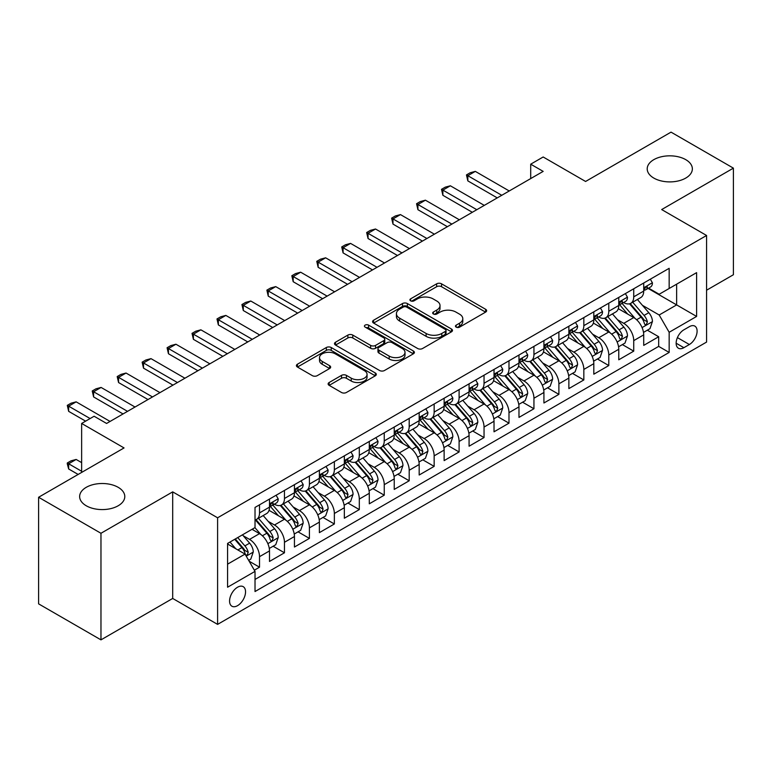 <?xml version="1.0" encoding="UTF-8"?>
<svg xmlns="http://www.w3.org/2000/svg" width="772" height="772" viewBox="0 0 772 772"><rect width="100%" height="100%" fill="white"/><g stroke="black" fill="none" stroke-linecap="round" stroke-linejoin="round"><path stroke-width="1.16" d="M456.175 327.135A2.422 1.399 0 0 0 459.601 327.135L485.617 312.11A3.464 1.998 0 0 0 486.64 310.691A3.464 1.998 0 0 0 485.617 309.282L441.545 283.835A3.464 1.998 0 0 0 436.643 283.835L410.627 298.851A2.422 1.399 0 0 0 409.913 299.845A2.422 1.399 0 0 0 410.627 300.829A2.422 1.399 0 0 0 414.053 300.829L417.42 298.889A11.078 6.398 0 0 1 433.092 298.889L436.769 301.012A11.078 6.398 0 0 1 440.011 305.538A11.078 6.398 0 0 1 436.769 310.055L433.401 312.004A2.422 1.399 0 0 0 432.687 312.988A2.422 1.399 0 0 0 433.401 313.982A2.422 1.399 0 0 0 436.827 313.982L440.194 312.042A11.078 6.398 0 0 1 455.866 312.042L459.543 314.156A11.078 6.398 0 0 1 462.785 318.682A11.078 6.398 0 0 1 459.543 323.207L456.175 325.147A2.422 1.399 0 0 0 455.461 326.141A2.422 1.399 0 0 0 456.175 327.135L456.175 325.147M118.184 487.325A22.581 13.037 0 0 0 93.576 484.498A22.581 13.037 0 0 0 79.641 496.55A22.581 13.037 0 0 0 86.252 505.766A22.581 13.037 0 0 0 110.859 508.594A22.581 13.037 0 0 0 124.794 496.55A22.581 13.037 0 0 0 118.184 487.325M685.748 159.65A22.581 13.037 0 0 0 661.141 156.822A22.581 13.037 0 0 0 647.206 168.865A22.581 13.037 0 0 0 653.816 178.081A22.581 13.037 0 0 0 678.424 180.909A22.581 13.037 0 0 0 692.359 168.865A22.581 13.037 0 0 0 685.748 159.65M237.564 605.653A11.29 6.514 120 0 0 244.936 595.704A11.29 6.514 120 0 0 243.209 586.662A11.29 6.514 120 0 0 237.564 587.222A11.29 6.514 120 0 0 230.181 597.171A11.29 6.514 120 0 0 231.918 606.213A11.29 6.514 120 0 0 237.564 605.653M329.142 382.516A3.464 1.998 0 0 0 328.129 383.935A3.464 1.998 0 0 0 329.142 385.344L341.504 392.485A3.464 1.998 0 0 0 346.406 392.485L375.298 375.8A3.464 1.998 0 0 0 376.321 374.391A3.464 1.998 0 0 0 375.298 372.972L331.227 347.525A3.464 1.998 0 0 0 326.324 347.525L297.432 364.21A3.464 1.998 0 0 0 296.419 365.619A3.464 1.998 0 0 0 297.432 367.038L312.37 375.655A3.464 1.998 0 0 0 317.263 375.655L329.634 368.524A3.464 1.998 0 0 0 330.648 367.105A3.464 1.998 0 0 0 329.634 365.696L322.223 361.412A9.264 5.346 0 0 1 319.512 357.629A9.264 5.346 0 0 1 325.234 352.688A9.264 5.346 0 0 1 335.328 353.856L364.345 370.608A9.264 5.346 0 0 1 367.057 374.391A9.264 5.346 0 0 1 361.335 379.332A9.264 5.346 0 0 1 351.241 378.164L346.406 375.375A3.464 1.998 0 0 0 341.504 375.375L329.142 382.516L329.142 385.344M706.583 290.214L733.4 274.736L733.4 168.142L671.032 132.137L585.581 181.468L543.17 156.986L530.702 164.185L543.17 171.384L106.584 423.452L94.107 416.243L81.639 423.452L81.639 472.425M100.968 533.278L100.968 639.863L172.696 598.454L172.696 491.87L100.968 533.278L38.6 497.264L124.051 447.934L81.639 423.452M172.696 491.87L217.598 517.79L706.583 235.479L706.583 342.073L217.598 624.384L217.598 517.79M733.4 168.142L661.672 209.559L706.583 235.479M417.662 348.51A3.464 1.998 0 0 0 422.564 348.51L451.456 331.835A3.464 1.998 0 0 0 452.479 330.416A3.464 1.998 0 0 0 451.456 329.007L407.384 303.56A3.464 1.998 0 0 0 402.482 303.56L373.59 320.235A3.464 1.998 0 0 0 372.577 321.654A3.464 1.998 0 0 0 373.59 323.063L417.662 348.51M366.111 327.656A2.422 1.399 0 0 1 368.572 327.994L368.572 325.118L413.377 350.99A3.464 1.998 0 0 1 414.4 352.399A3.464 1.998 0 0 1 413.377 353.817L384.485 370.502A3.464 1.998 0 0 1 379.583 370.502L335.511 345.055L335.511 342.228A3.464 1.998 0 0 0 334.498 343.637A3.464 1.998 0 0 0 335.511 345.055M335.511 342.228L347.873 335.087A3.464 1.998 0 0 1 352.775 335.087L370.647 345.402A3.464 1.998 0 0 0 375.549 345.402L383.752 340.664A3.464 1.998 0 0 0 384.765 339.255A3.464 1.998 0 0 0 383.752 337.837L365.137 327.096A2.422 1.399 0 0 1 364.432 326.102A2.422 1.399 0 0 1 365.928 324.809A2.422 1.399 0 0 1 368.572 325.118M100.968 639.863L38.6 603.858L38.6 497.264M254.335 570.19L259.517 567.198L249.163 561.225M243.267 535.778L249.539 539.396A14.108 8.145 60 0 1 259.517 556.68L269.496 550.918L269.496 561.437L284.463 552.791L273.114 546.238M268.222 521.38L274.485 524.999A14.108 8.145 60 0 1 284.463 542.282L294.441 536.521L294.441 547.03L309.408 538.393L298.06 531.84M293.167 506.972L299.43 510.591A14.108 8.145 60 0 1 309.408 527.874L319.386 522.113L319.386 532.632L334.353 523.985L323.005 517.433M318.112 492.575L324.375 496.184A14.108 8.145 60 0 1 334.353 513.476L344.341 507.706L344.341 518.224L359.308 509.588L347.95 503.026M343.067 478.167L349.33 481.786A14.108 8.145 60 0 1 359.308 499.069L369.286 493.308L369.286 503.817L384.253 495.18L372.905 488.628M368.012 463.76L374.275 467.378A14.108 8.145 60 0 1 384.253 484.662L394.231 478.901L394.231 489.419L409.199 480.773L397.85 474.22M392.958 449.362L399.22 452.981A14.108 8.145 60 0 1 409.199 470.264L419.177 464.503L419.177 475.012L434.153 466.375L422.795 459.822M417.903 434.954L424.166 438.573A14.108 8.145 60 0 1 434.153 455.856L444.132 450.095L444.132 460.614L459.099 451.967L447.75 445.415M442.858 420.557L449.121 424.166A14.108 8.145 60 0 1 459.099 441.459L469.077 435.688L469.077 446.206L484.044 437.57L472.696 431.008M467.803 406.149L474.066 409.768A14.108 8.145 60 0 1 484.044 427.051L494.022 421.29L494.022 431.809L508.989 423.162L497.641 416.61M492.748 391.742L499.011 395.361A14.108 8.145 60 0 1 508.989 412.644L518.977 406.883L518.977 417.401L533.944 408.755L522.586 402.202M517.694 377.344L523.966 380.963A14.108 8.145 60 0 1 533.944 398.246L543.922 392.485L543.922 402.994L558.889 394.357L547.541 387.805M542.648 362.937L548.911 366.555A14.108 8.145 60 0 1 558.889 383.838L568.867 378.077L568.867 388.596L583.835 379.949L572.486 373.397M567.594 348.539L573.857 352.148A14.108 8.145 60 0 1 583.835 369.441L593.813 363.68L593.813 374.188L608.79 365.552L597.432 358.99M592.539 334.131L598.802 337.75A14.108 8.145 60 0 1 608.79 355.033L618.768 349.272L618.768 359.791L633.735 351.144L633.735 340.626A14.108 8.145 -120 0 0 623.757 323.343L617.494 319.724M622.386 344.592L633.735 351.144M269.496 550.918A14.108 8.145 -120 0 0 259.517 533.635L252.029 529.312M294.441 536.521A14.108 8.145 -120 0 0 284.463 519.238L269.032 510.321M319.386 522.113A14.108 8.145 -120 0 0 309.408 504.83L293.978 495.923M344.341 507.706A14.108 8.145 -120 0 0 334.353 490.423L318.933 481.516M369.286 493.308A14.108 8.145 -120 0 0 359.308 476.025L343.878 467.118M394.231 478.901A14.108 8.145 -120 0 0 384.253 461.617L368.823 452.71M419.177 464.503A14.108 8.145 -120 0 0 409.199 447.22L393.768 438.303M444.132 450.095A14.108 8.145 -120 0 0 434.153 432.812L418.723 423.905M469.077 435.688A14.108 8.145 -120 0 0 459.099 418.405L443.668 409.498M494.022 421.29A14.108 8.145 -120 0 0 484.044 404.007L468.614 395.1M518.977 406.883A14.108 8.145 -120 0 0 508.989 389.599L493.569 380.692M543.922 392.485A14.108 8.145 -120 0 0 533.944 375.202L518.514 366.295M568.867 378.077A14.108 8.145 -120 0 0 558.889 360.794L543.459 351.887M593.813 363.68A14.108 8.145 -120 0 0 583.835 346.387L568.404 337.48M618.768 349.272A14.108 8.145 -120 0 0 608.79 331.989L593.359 323.082M689.367 326.662L683.876 329.827A10.933 6.311 120 0 0 676.735 339.468A10.933 6.311 120 0 0 678.414 348.23A10.933 6.311 120 0 0 683.876 347.69L689.367 344.515A10.933 6.311 120 0 0 696.508 334.884A10.933 6.311 120 0 0 694.839 326.112A10.933 6.311 120 0 0 689.367 326.662M227.576 564.168L245.042 554.093L255.021 571.376L255.021 591.535L669.16 352.437L669.16 332.278L659.182 314.995L642.439 305.326M255.021 571.376L227.576 587.222L227.576 543.43L255.021 527.585L255.021 507.426L669.16 268.318L669.16 288.487L696.605 272.641L696.605 316.433L669.16 332.278M274.349 504.174L274.485 504.251A14.108 8.145 60 0 0 281.539 504.956L291.517 499.194A14.108 8.145 -120 0 0 294.441 492.729L294.441 484.662M299.304 489.776L299.43 489.853A14.108 8.145 60 0 0 306.484 490.548L316.462 484.787A14.108 8.145 -120 0 0 319.386 478.331L319.386 470.264M324.25 475.369L324.375 475.446A14.108 8.145 60 0 0 331.439 476.141L341.417 470.38A14.108 8.145 -120 0 0 344.341 463.924L344.341 455.856M349.195 460.971L349.33 461.038A14.108 8.145 60 0 0 356.384 461.743L366.362 455.982A14.108 8.145 -120 0 0 369.286 449.516L369.286 441.449M374.14 446.563L374.275 446.641A14.108 8.145 60 0 0 381.329 447.335L391.308 441.574A14.108 8.145 -120 0 0 394.231 435.118L394.231 427.051M399.095 432.156L399.22 432.233A14.108 8.145 60 0 0 406.275 432.938L416.262 427.177A14.108 8.145 -120 0 0 419.177 420.711L419.177 412.644M424.04 417.758L424.166 417.835A14.108 8.145 60 0 0 431.23 418.53L441.208 412.769A14.108 8.145 -120 0 0 444.132 406.313L444.132 398.246M448.986 403.351L449.121 403.428A14.108 8.145 60 0 0 456.175 404.123L466.153 398.362A14.108 8.145 -120 0 0 469.077 391.906L469.077 383.838M473.931 388.953L474.066 389.02A14.108 8.145 60 0 0 481.12 389.725L491.098 383.964A14.108 8.145 -120 0 0 494.022 377.498L494.022 369.431M498.886 374.545L499.011 374.623A14.108 8.145 60 0 0 506.075 375.317L516.053 369.556A14.108 8.145 -120 0 0 518.977 363.101L518.977 355.033M523.831 360.138L523.966 360.215A14.108 8.145 60 0 0 531.02 360.92L540.998 355.159A14.108 8.145 -120 0 0 543.922 348.693L543.922 340.626M548.776 345.74L548.911 345.817A14.108 8.145 60 0 0 555.965 346.512L565.944 340.751A14.108 8.145 -120 0 0 568.867 334.295L568.867 326.228M573.731 331.333L573.857 331.41A14.108 8.145 60 0 0 580.911 332.105L590.889 326.344A14.108 8.145 -120 0 0 593.813 319.888L593.813 311.82M598.676 316.935L598.802 317.002A14.108 8.145 60 0 0 605.866 317.707L615.844 311.946A14.108 8.145 -120 0 0 618.768 305.48L618.768 297.413M255.021 579.444L658.68 346.387L658.68 336.737L643.713 345.383L643.713 334.865A14.108 8.145 -120 0 0 633.735 317.582L618.304 308.675M623.622 302.527L623.757 302.605A14.108 8.145 -120 0 0 630.811 303.3A14.108 8.145 -120 0 0 633.735 296.844L633.735 288.776M630.811 303.3L640.789 297.538A14.108 8.145 -120 0 0 643.713 291.083L643.713 283.015M259.517 504.83L259.517 512.898A14.108 8.145 60 0 1 256.593 519.353A14.108 8.145 60 0 1 255.021 519.923M256.593 519.353L266.572 513.592A14.108 8.145 -120 0 0 269.496 507.136L269.496 499.069M284.463 490.423L284.463 498.49A14.108 8.145 60 0 1 281.539 504.956M309.408 476.025L309.408 484.092A14.108 8.145 60 0 1 306.484 490.548M334.353 461.617L334.353 469.685A14.108 8.145 60 0 1 331.439 476.141M359.308 447.21L359.308 455.277A14.108 8.145 60 0 1 356.384 461.743M384.253 432.812L384.253 440.88A14.108 8.145 60 0 1 381.329 447.335M409.199 418.405L409.199 426.472A14.108 8.145 60 0 1 406.275 432.938M434.153 404.007L434.153 412.074A14.108 8.145 60 0 1 431.23 418.53M459.099 389.599L459.099 397.667A14.108 8.145 60 0 1 456.175 404.123M484.044 375.192L484.044 383.259A14.108 8.145 60 0 1 481.12 389.725M508.989 360.794L508.989 368.862A14.108 8.145 60 0 1 506.075 375.317M533.944 346.387L533.944 354.454A14.108 8.145 60 0 1 531.02 360.92M558.889 331.989L558.889 340.056A14.108 8.145 60 0 1 555.965 346.512M583.835 317.582L583.835 325.649A14.108 8.145 60 0 1 580.911 332.105M608.79 303.184L608.79 311.241A14.108 8.145 60 0 1 605.866 317.707M608.79 355.033L608.79 365.552M583.835 369.441L583.835 379.949M558.889 383.838L558.889 394.357M533.944 398.246L533.944 408.755M508.989 412.644L508.989 423.162M484.044 427.051L484.044 437.57M459.099 441.459L459.099 451.967M434.153 455.856L434.153 466.375M409.199 470.264L409.199 480.773M384.253 484.662L384.253 495.18M359.308 499.069L359.308 509.588M334.353 513.476L334.353 523.985M309.408 527.874L309.408 538.393M284.463 542.282L284.463 552.791M259.517 556.68L259.517 567.198M245.042 554.093L227.576 544.009M659.182 314.995L676.639 304.911L676.639 284.164L696.605 272.641M648.075 288.41L696.605 316.433M648.567 288.12L659.182 294.248L669.16 288.487M172.696 598.454L217.598 624.384M530.702 164.185L530.702 178.593M647.332 330.184L658.68 336.737M658.68 346.387L669.16 352.437M457.14 327.473L459.543 326.083A11.078 6.398 0 0 0 462.785 321.567L462.785 318.682M440.011 305.538L440.011 308.414A11.078 6.398 0 0 1 436.769 312.94L434.366 314.32M485.578 312.139L441.545 286.711A3.464 1.998 0 0 0 436.643 286.711L411.592 301.177M451.417 331.854L407.384 306.436A3.464 1.998 0 0 0 402.482 306.436L373.638 323.092M445.338 331.41A2.422 1.399 0 0 0 446.052 330.416A2.422 1.399 0 0 0 445.338 329.432L406.651 307.092A2.422 1.399 0 0 0 403.216 307.092L399.664 309.138A11.078 6.398 0 0 0 396.422 313.664A11.078 6.398 0 0 0 399.664 318.189L426.115 333.456A11.078 6.398 0 0 0 441.787 333.456L445.338 331.41L445.338 334.286A2.422 1.399 0 0 0 446.052 333.301L446.052 330.416M396.422 313.664L396.422 316.549A11.078 6.398 0 0 0 399.664 321.065L399.664 318.189M445.338 334.286L441.787 336.341A11.078 6.398 0 0 1 426.115 336.341L399.664 321.065M335.559 345.074L347.873 337.962L347.873 335.087M384.765 339.255L384.765 342.131A3.464 1.998 0 0 1 383.752 343.55L375.549 348.288A3.464 1.998 0 0 1 370.647 348.288L352.775 337.962A3.464 1.998 0 0 0 347.873 337.962M368.572 327.994L413.338 353.846M389.194 356.114A9.264 5.346 0 0 0 399.298 357.272A9.264 5.346 0 0 0 405.01 352.331A9.264 5.346 0 0 0 402.299 348.548L392.079 342.643A3.464 1.998 0 0 0 387.177 342.643L378.975 347.381A3.464 1.998 0 0 0 377.962 348.799A3.464 1.998 0 0 0 378.975 350.208L389.194 356.114L389.194 358.99A9.264 5.346 0 0 0 399.298 360.157A9.264 5.346 0 0 0 405.01 355.216L405.01 352.331M377.962 348.799L377.962 351.675A3.464 1.998 0 0 0 378.975 353.093L378.975 350.208M389.194 358.99L378.975 353.093M367.057 374.391L367.057 377.267A9.264 5.346 0 0 1 361.335 382.208A9.264 5.346 0 0 1 351.241 381.05L346.406 378.261A3.464 1.998 0 0 0 341.504 378.261L329.19 385.373M319.512 357.629L319.512 360.514A9.264 5.346 0 0 0 322.223 364.297L322.223 361.412M329.586 368.543L322.223 364.297M375.26 375.829L331.227 350.401A3.464 1.998 0 0 0 326.324 350.401L297.481 367.057M643.501 332.394L649.947 328.679L652.446 321.47A9.351 5.394 -120 0 0 648.798 312.689L637.402 299.497M635.115 318.498L622.087 303.415M627.704 314.108L620.148 305.345A22.407 12.931 -120 0 0 619.453 304.573M629.537 303.811L641.069 317.157A9.351 5.394 60 0 1 644.398 323.603L645.083 324.703L646.347 324.529L647.399 321.866A9.351 5.394 -120 0 0 644.06 315.43L632.664 302.228M630.213 303.589L642.603 317.939A4.767 2.75 60 0 1 643.809 319.801L647.399 321.866M650.323 279.194L652.446 282.87A9.351 5.394 60 0 1 650.506 287.01L645.768 289.741A9.351 5.394 -120 0 0 647.399 287.589L647.197 286.759M644.022 290.185L644.06 290.185A9.351 5.394 -120 0 0 645.768 289.741M646.193 286.894L647.399 287.589C646.811 286.18 645.807 286.759 644.398 289.317A9.351 5.394 60 0 1 643.713 290.648M501.761 195.297L467.832 175.707L467.832 180.889L466.462 174.916L470.196 172.754L475.311 171.384L509.24 190.974M497.264 197.893L467.832 180.889M475.311 171.384L467.832 175.707L466.462 174.916M618.555 346.802L625.002 343.077L627.491 335.878A9.351 5.394 -120 0 0 623.853 327.096L612.457 313.895M610.169 332.896L597.142 317.813M602.758 328.505L595.193 319.753A22.407 12.931 -120 0 0 594.498 318.971M604.592 318.209L616.124 331.564A9.351 5.394 60 0 1 619.453 338.001L620.138 339.111L621.392 338.937L622.444 336.274A9.351 5.394 -120 0 0 619.115 329.837L607.718 316.636M605.267 317.996L617.658 332.336A4.767 2.75 60 0 1 618.854 334.199L622.444 336.274M593.61 361.2L600.056 357.484L602.546 350.276A9.351 5.394 -120 0 0 598.908 341.504L587.511 328.303M585.224 347.303L572.197 332.221M577.813 342.913L570.247 334.16A22.407 12.931 -120 0 0 569.553 333.379M579.647 332.616L591.169 345.962A9.351 5.394 60 0 1 594.508 352.408L595.183 353.518L596.447 353.335L597.499 350.681A9.351 5.394 -120 0 0 594.17 344.235L582.763 331.043M580.322 332.394L592.713 346.744A4.767 2.75 60 0 1 593.909 348.606L597.499 350.681M568.655 375.607L575.101 371.882L577.601 364.683A9.351 5.394 -120 0 0 573.963 355.902L562.556 342.71M560.279 361.711L547.251 346.618M552.858 357.311L545.302 348.558A22.407 12.931 -120 0 0 544.607 347.776M554.692 347.024L566.223 360.37A9.351 5.394 60 0 1 569.562 366.806L570.238 367.916L571.502 367.742L572.554 365.079A9.351 5.394 -120 0 0 569.215 358.642L557.818 345.441M555.377 346.802L567.758 361.142A4.767 2.75 60 0 1 568.964 363.004L572.554 365.079M543.71 390.014L550.156 386.289L552.656 379.091A9.351 5.394 -120 0 0 549.008 370.309L537.611 357.108M535.324 376.109L522.297 361.026M527.913 371.718L520.357 362.965A22.407 12.931 -120 0 0 519.662 362.184M529.746 361.421L541.278 374.777A9.351 5.394 60 0 1 544.607 381.214L545.293 382.323L546.557 382.14L547.599 379.486A9.351 5.394 -120 0 0 544.27 373.04L532.873 359.848M530.422 361.209L542.812 375.549A4.767 2.75 60 0 1 544.009 377.411L547.599 379.486M625.378 293.601L627.491 297.278A9.351 5.394 60 0 1 625.561 301.408L620.823 304.149A9.351 5.394 -120 0 0 622.444 301.997L622.251 301.167M619.076 304.583L619.115 304.583A9.351 5.394 -120 0 0 620.823 304.149M621.238 301.292L622.444 301.997C621.856 300.588 620.862 301.157 619.453 303.724A9.351 5.394 60 0 1 618.768 305.056M476.807 209.704L442.877 190.115L442.877 195.297L441.507 189.323L445.251 187.162L450.365 185.791L484.295 205.381M472.319 212.29L442.877 195.297M450.365 185.791L442.877 190.115L441.507 189.323M600.423 308.009L602.546 311.676A9.351 5.394 60 0 1 600.616 315.816L595.868 318.547A9.351 5.394 -120 0 0 597.499 316.395L597.306 315.565M594.131 318.99L594.17 318.99A9.351 5.394 -120 0 0 595.868 318.547M596.293 315.7L597.499 316.395C596.91 314.986 595.916 315.565 594.508 318.122A9.351 5.394 60 0 1 593.813 319.454M451.861 224.102L417.932 204.512L417.932 209.704L416.562 203.721L420.306 201.56L425.42 200.189L459.35 219.779M447.374 226.698L417.932 209.704M425.42 200.189L417.932 204.512L416.562 203.721M575.478 322.406L577.601 326.083A9.351 5.394 60 0 1 575.661 330.213L570.923 332.954A9.351 5.394 -120 0 0 572.554 330.802L572.351 329.972M569.176 333.388L569.215 333.388A9.351 5.394 -120 0 0 570.923 332.954M571.348 330.107L572.554 330.802C571.965 329.393 570.962 329.972 569.562 332.529A9.351 5.394 60 0 1 568.867 333.861M426.916 238.509L392.987 218.92L392.987 224.102L391.616 218.129L395.351 215.967L400.465 214.597L434.395 234.186M422.419 241.096L392.987 224.102M400.465 214.597L392.987 218.92L391.616 218.129M550.533 336.814L552.656 340.481A9.351 5.394 60 0 1 550.716 344.621L545.978 347.361A9.351 5.394 -120 0 0 547.599 345.2L547.406 344.37M544.231 347.796L544.27 347.796A9.351 5.394 -120 0 0 545.978 347.361M546.393 344.505L547.599 345.2C547.02 343.791 546.016 344.37 544.607 346.937A9.351 5.394 60 0 1 543.922 348.259M401.971 252.907L368.041 233.318L368.041 238.509L366.661 232.526L370.406 230.365L375.52 229.004L409.45 248.594M397.474 255.503L368.041 238.509M375.52 229.004L368.041 233.318L366.661 232.526M518.765 404.412L525.211 400.687L527.701 393.488A9.351 5.394 -120 0 0 524.063 384.707L512.666 371.515M510.379 390.516L497.351 375.433M502.968 386.125L495.402 377.363A22.407 12.931 -120 0 0 494.707 376.591M504.801 375.829L516.333 389.175A9.351 5.394 60 0 1 519.662 395.621L520.338 396.721L521.602 396.547L522.654 393.884A9.351 5.394 -120 0 0 519.324 387.447L507.928 374.246M505.477 375.607L517.867 389.957A4.767 2.75 60 0 1 519.064 391.819L522.654 393.884M525.587 351.212L527.701 354.888A9.351 5.394 60 0 1 525.771 359.028L521.032 361.759A9.351 5.394 -120 0 0 522.654 359.607L522.461 358.777M519.286 362.203L519.324 362.203A9.351 5.394 -120 0 0 521.032 361.759M521.447 358.912L522.654 359.607C522.065 358.198 521.071 358.777 519.662 361.335A9.351 5.394 60 0 1 518.977 362.666M377.016 267.315L343.086 247.725L343.086 252.907L341.716 246.934L345.46 244.772L350.575 243.402L384.504 262.991M372.529 269.91L343.086 252.907M350.575 243.402L343.086 247.725L341.716 246.934M493.819 418.82L500.266 415.095L502.755 407.896A9.351 5.394 -120 0 0 499.117 399.114L487.711 385.913M485.434 404.914L472.406 389.831M478.022 400.523L470.457 391.771A22.407 12.931 -120 0 0 469.762 390.989M479.856 390.227L491.378 403.582A9.351 5.394 60 0 1 494.717 410.019L495.392 411.129L496.657 410.955L497.708 408.291A9.351 5.394 -120 0 0 494.369 401.855L482.973 388.654M480.531 390.014L492.922 404.354A4.767 2.75 60 0 1 494.119 406.217L497.708 408.291M500.632 365.619L502.755 369.286A9.351 5.394 60 0 1 500.816 373.426L496.078 376.167A9.351 5.394 -120 0 0 497.708 374.015L497.515 373.185M494.341 376.601L494.369 376.601A9.351 5.394 -120 0 0 496.078 376.167M496.502 373.31L497.708 374.015C497.12 372.606 496.126 373.175 494.717 375.742A9.351 5.394 60 0 1 494.022 377.074M352.071 281.722L318.141 262.133L318.141 267.315L316.771 261.341L320.515 259.18L325.63 257.809L359.559 277.399M347.583 284.308L318.141 267.315M325.63 257.809L318.141 262.133L316.771 261.341M468.865 433.217L475.311 429.502L477.81 422.294A9.351 5.394 -120 0 0 474.162 413.522L462.766 400.321M460.488 419.321L447.461 404.238M453.067 414.931L445.512 406.178A22.407 12.931 -120 0 0 444.817 405.397M454.901 404.634L466.433 417.98A9.351 5.394 60 0 1 469.762 424.426L470.447 425.536L471.711 425.353L472.763 422.699A9.351 5.394 -120 0 0 469.424 416.253L458.028 403.061M455.577 404.412L467.967 418.762A4.767 2.75 60 0 1 469.173 420.624L472.763 422.699M475.687 380.027L477.81 383.694A9.351 5.394 60 0 1 475.87 387.833L471.132 390.564A9.351 5.394 -120 0 0 472.763 388.412L472.56 387.583M469.386 391.008L469.424 391.008A9.351 5.394 -120 0 0 471.132 390.564M471.557 387.718L472.763 388.412C472.175 387.004 471.171 387.583 469.762 390.14A9.351 5.394 60 0 1 469.077 391.472M327.125 296.12L293.196 276.53L293.196 281.722L291.826 275.739L295.56 273.577L300.675 272.207L334.604 291.797M322.628 298.716L293.196 281.722M300.675 272.207L293.196 276.53L291.826 275.739M443.919 447.625L450.365 443.9L452.855 436.701A9.351 5.394 -120 0 0 449.217 427.92L437.82 414.728M435.533 433.719L422.506 418.636M428.122 429.328L420.557 420.576A22.407 12.931 -120 0 0 419.862 419.794M429.956 419.042L441.488 432.388A9.351 5.394 60 0 1 444.817 438.824L445.502 439.934L446.766 439.76L447.808 437.097A9.351 5.394 -120 0 0 444.479 430.66L433.082 417.459M430.631 418.82L443.022 433.16A4.767 2.75 60 0 1 444.218 435.022L447.808 437.097M450.742 394.424L452.855 398.101A9.351 5.394 60 0 1 450.925 402.231L446.187 404.972A9.351 5.394 -120 0 0 447.808 402.82L447.615 401.99M444.44 405.406L444.479 405.406A9.351 5.394 -120 0 0 446.187 404.972M446.602 402.125L447.808 402.82C447.22 401.411 446.226 401.99 444.817 404.547A9.351 5.394 60 0 1 444.132 405.879M302.17 310.527L268.241 290.938L268.241 296.12L266.871 290.147L270.615 287.985L275.729 286.615L309.659 306.204M297.683 313.114L268.241 296.12M275.729 286.615L268.241 290.938L266.871 290.147M425.797 408.832L427.91 412.499A9.351 5.394 60 0 1 425.98 416.639L421.232 419.379A9.351 5.394 -120 0 0 422.863 417.218L422.67 416.388M419.495 419.814L419.534 419.814A9.351 5.394 -120 0 0 421.232 419.379M421.657 416.523L422.863 417.218C422.274 415.809 421.28 416.388 419.872 418.945A9.351 5.394 60 0 1 419.177 420.277M277.225 324.925L243.296 305.336L243.296 310.527L241.925 304.544L245.67 302.383L250.784 301.022L284.714 320.612M272.738 327.521L243.296 310.527M250.784 301.022L243.296 305.336L241.925 304.544M400.842 423.23L402.965 426.906A9.351 5.394 60 0 1 401.025 431.046L396.287 433.777A9.351 5.394 -120 0 0 397.918 431.625L397.715 430.795M394.54 434.221L394.579 434.221A9.351 5.394 -120 0 0 396.287 433.777M396.712 430.93L397.918 431.625C397.329 430.216 396.325 430.795 394.926 433.353A9.351 5.394 60 0 1 394.231 434.684M252.28 339.333L218.351 319.743L218.351 324.925L216.98 318.952L220.724 316.79L225.839 315.42L259.759 335.009M247.793 341.928L218.351 324.925M225.839 315.42L218.351 319.743L216.98 318.952M375.896 437.637L378.019 441.304A9.351 5.394 60 0 1 376.08 445.444L371.342 448.185A9.351 5.394 -120 0 0 372.972 446.033L372.77 445.203M369.595 448.619L369.634 448.619A9.351 5.394 -120 0 0 371.342 448.185M371.757 445.328L372.972 446.033C372.384 444.624 371.38 445.193 369.971 447.76A9.351 5.394 60 0 1 369.286 449.092M227.335 353.74L193.405 334.151L193.405 339.333L192.025 333.359L195.77 331.198L200.884 329.827L234.813 349.417M222.838 356.326L193.405 339.333M200.884 329.827L193.405 334.151L192.025 333.359M350.951 452.035L353.065 455.712A9.351 5.394 60 0 1 351.135 459.851L346.396 462.582A9.351 5.394 -120 0 0 348.018 460.43L347.825 459.601M344.65 463.026L344.688 463.026A9.351 5.394 -120 0 0 346.396 462.582M346.811 459.736L348.018 460.43C347.429 459.022 346.435 459.601 345.026 462.158A9.351 5.394 60 0 1 344.341 463.49M202.38 368.138L168.45 348.548L168.45 353.74L167.08 347.757L170.824 345.595L175.939 344.225L209.868 363.815M197.893 370.734L168.45 353.74M175.939 344.225L168.45 348.548L167.08 347.757M325.996 466.442L328.119 470.119A9.351 5.394 60 0 1 326.18 474.249L321.442 476.99A9.351 5.394 -120 0 0 323.072 474.838L322.879 474.008M319.704 477.424L319.743 477.424A9.351 5.394 -120 0 0 321.442 476.99M321.866 474.143L323.072 474.838C322.484 473.429 321.49 474.008 320.081 476.565A9.351 5.394 60 0 1 319.386 477.897M177.435 382.545L143.505 362.956L143.505 368.138L142.135 362.164L145.879 360.003L150.994 358.633L184.923 378.222M172.947 385.132L143.505 368.138M150.994 358.633L143.505 362.956L142.135 362.164M301.051 480.85L303.174 484.517A9.351 5.394 60 0 1 301.234 488.657L296.496 491.397A9.351 5.394 -120 0 0 298.127 489.236L297.924 488.406M294.75 491.832L294.788 491.832A9.351 5.394 -120 0 0 296.496 491.397M296.921 488.541L298.127 489.236C297.538 487.827 296.535 488.406 295.126 490.963A9.351 5.394 60 0 1 294.441 492.295M152.489 396.943L118.56 377.354L118.56 382.545L117.19 376.562L120.924 374.401L126.039 373.04L159.968 392.63M147.992 399.539L118.56 382.545M126.039 373.04L118.56 377.354L117.19 376.562M276.106 495.248L278.219 498.924A9.351 5.394 60 0 1 276.289 503.064L271.551 505.795A9.351 5.394 -120 0 0 273.172 503.643L272.979 502.813M269.804 506.239L269.843 506.239A9.351 5.394 -120 0 0 271.551 505.795M271.966 502.948L273.172 503.643C272.584 502.234 271.59 502.813 270.181 505.371A9.351 5.394 60 0 1 269.496 506.702M127.534 411.351L93.615 391.761L93.615 396.943L92.235 390.97L95.979 388.808L101.093 387.438L135.023 407.027M123.047 413.946L93.615 396.943M101.093 387.438L93.615 391.761L92.235 390.97M90.121 418.549L68.66 406.168L68.66 411.351L67.289 405.368L71.034 403.216L76.148 401.845L110.078 421.435M85.624 421.145L68.66 411.351M76.148 401.845L68.66 406.168L67.289 405.368M418.974 462.032L425.42 458.307L427.91 451.099A9.351 5.394 -120 0 0 424.272 442.327L412.875 429.126M410.588 448.127L397.561 433.044M403.177 443.736L395.611 434.983A22.407 12.931 -120 0 0 394.917 434.202M405.01 433.439L416.533 446.785A9.351 5.394 60 0 1 419.872 453.232L420.547 454.341L421.811 454.158L422.863 451.504A9.351 5.394 -120 0 0 419.534 445.058L408.127 431.866M405.686 433.227L418.077 447.567A4.767 2.75 60 0 1 419.273 449.429L422.863 451.504M394.019 476.43L400.465 472.705L402.965 465.506A9.351 5.394 -120 0 0 399.327 456.725L387.92 443.533M385.643 462.534L372.615 447.451M378.222 458.143L370.666 449.381A22.407 12.931 -120 0 0 369.971 448.609M380.056 447.847L391.587 461.193A9.351 5.394 60 0 1 394.926 467.639L395.602 468.739L396.866 468.565L397.918 465.902A9.351 5.394 -120 0 0 394.579 459.465L383.182 446.264M380.741 447.625L393.122 461.974A4.767 2.75 60 0 1 394.328 463.837L397.918 465.902M369.074 490.838L375.52 487.113L378.019 479.914A9.351 5.394 -120 0 0 374.372 471.132L362.975 457.931M360.688 476.932L347.661 461.849M353.277 472.541L345.721 463.789A22.407 12.931 -120 0 0 345.026 463.007M355.11 462.245L366.642 475.6A9.351 5.394 60 0 1 369.971 482.037L370.656 483.147L371.921 482.973L372.972 480.309A9.351 5.394 -120 0 0 369.634 473.873L358.237 460.672M355.786 462.032L368.176 476.372A4.767 2.75 60 0 1 369.383 478.235L372.972 480.309M344.129 505.235L350.575 501.52L353.065 494.312A9.351 5.394 -120 0 0 349.427 485.54L338.03 472.339M335.743 491.339L322.715 476.256M328.332 486.949L320.766 478.196A22.407 12.931 -120 0 0 320.071 477.414M330.165 476.652L341.697 489.998A9.351 5.394 60 0 1 345.026 496.444L345.711 497.554L346.966 497.371L348.018 494.717A9.351 5.394 -120 0 0 344.688 488.271L333.292 475.079M330.841 476.43L343.231 490.78A4.767 2.75 60 0 1 344.428 492.642L348.018 494.717M319.183 519.643L325.63 515.918L328.119 508.719A9.351 5.394 -120 0 0 324.481 499.938L313.085 486.746M310.798 505.737L297.77 490.654M303.386 501.346L295.821 492.594A22.407 12.931 -120 0 0 295.126 491.812M305.22 491.06L316.742 504.406A9.351 5.394 60 0 1 320.081 510.842L320.756 511.952L322.02 511.778L323.072 509.115A9.351 5.394 -120 0 0 319.743 502.678L308.337 489.477M305.895 490.838L318.286 505.178A4.767 2.75 60 0 1 319.483 507.04L323.072 509.115M294.228 534.05L300.675 530.325L303.174 523.117A9.351 5.394 -120 0 0 299.526 514.345L288.13 501.144M285.852 520.145L272.825 505.062M278.431 515.754L270.875 507.001A22.407 12.931 -120 0 0 270.181 506.22M280.265 505.457L291.797 518.803A9.351 5.394 60 0 1 295.126 525.249L295.811 526.359L297.075 526.176L298.127 523.522A9.351 5.394 -120 0 0 294.788 517.076L283.392 503.884M280.95 505.245L293.331 519.585A4.767 2.75 60 0 1 294.537 521.447L298.127 523.522M269.283 548.448L275.729 544.723L278.219 537.524A9.351 5.394 -120 0 0 274.581 528.743L263.184 515.551M260.897 534.552L254.934 527.643M253.486 530.161L252.521 529.032M255.32 519.865L266.851 533.211A9.351 5.394 60 0 1 270.181 539.657L270.866 540.757L272.13 540.583L273.172 537.92A9.351 5.394 -120 0 0 269.843 531.483L258.446 518.282M255.995 519.643L268.386 533.992A4.767 2.75 60 0 1 269.582 535.855L273.172 537.92M248.661 560.356L250.784 559.131L253.274 551.932A9.351 5.394 -120 0 0 249.636 543.15L242.456 534.842M235.759 548.728L229.988 542.041M228.541 544.559L227.576 543.449M234.727 539.31L241.897 547.618A9.351 5.394 60 0 1 245.235 554.055L245.911 555.164L247.175 554.991L248.227 552.327A9.351 5.394 -120 0 0 244.898 545.891L237.718 537.582M235.306 538.972L243.441 548.39A4.767 2.75 60 0 1 244.637 550.253L248.227 552.327M81.639 462.631L76.148 459.456L68.66 463.779L81.639 471.267M68.66 468.961L67.289 463.856L67.289 462.988L68.66 463.779L68.66 468.961L78.146 474.442M67.289 462.988L71.034 460.826L76.148 459.456M249.539 539.396L259.517 533.635M274.485 524.999L284.463 519.238M299.43 510.591L309.408 504.83M324.375 496.184L334.353 490.423M349.33 481.786L359.308 476.025M374.275 467.378L384.253 461.617M399.22 452.981L409.199 447.22M424.166 438.573L434.153 432.812M449.121 424.166L459.099 418.405M474.066 409.768L484.044 404.007M499.011 395.361L508.989 389.599M523.966 380.963L533.944 375.202M548.911 366.555L558.889 360.794M573.857 352.148L583.835 346.387M598.802 337.75L608.79 331.989M623.757 323.343L633.735 317.582M633.735 296.844L643.713 291.083M259.517 512.898L269.496 507.136M284.463 498.49L294.441 492.729M309.408 484.092L319.386 478.331M334.353 469.685L344.341 463.924M359.308 455.277L369.286 449.516M384.253 440.88L394.231 435.118M409.199 426.472L419.177 420.711M434.153 412.074L444.132 406.313M459.099 397.667L469.077 391.906M484.044 383.259L494.022 377.498M508.989 368.862L518.977 363.101M533.944 354.454L543.922 348.693M558.889 340.056L568.867 334.295M583.835 325.649L593.813 319.888M608.79 311.241L618.768 305.48M633.735 340.626L643.713 334.865M677.401 337.615L689.367 344.515M676.147 343.222L683.876 347.69M459.543 326.083L459.543 323.207M433.401 313.982L433.401 312.004M436.769 312.94L436.769 310.055M410.627 300.829L410.627 298.851M436.643 286.711L436.643 283.835M441.545 286.711L441.545 283.835M485.617 312.11L485.617 309.282M373.59 323.063L373.59 320.235M402.482 306.436L402.482 303.56M407.384 306.436L407.384 303.56M451.456 331.835L451.456 329.007M426.115 336.341L426.115 333.456M441.787 336.341L441.787 333.456M352.775 337.962L352.775 335.087M370.647 348.288L370.647 345.402M375.549 348.288L375.549 345.402M383.752 343.55L383.752 340.664M413.377 353.817L413.377 350.99M341.504 378.261L341.504 375.375M346.406 378.261L346.406 375.375M351.241 381.05L351.241 378.164M329.634 368.524L329.634 365.696M297.432 367.038L297.432 364.21M326.324 350.401L326.324 347.525M331.227 350.401L331.227 347.525M375.298 375.8L375.298 372.972M642.072 327.598L652.379 321.654M644.06 315.43L648.798 312.689M636.611 319.733L641.069 317.157M652.379 282.764L643.713 287.763M617.127 342.006L627.433 336.052M619.115 329.837L623.853 327.096M611.665 334.141L616.124 331.564M592.182 356.413L602.488 350.459M594.17 344.235L598.908 341.504M586.71 348.539L591.169 345.962M567.237 370.811L577.533 364.867M569.215 358.642L573.963 355.902M561.765 362.946L566.223 360.37M542.282 385.218L552.588 379.264M544.27 373.04L549.008 370.309M536.82 377.344L541.278 374.777M627.433 297.162L618.768 302.17M602.488 311.57L593.813 316.578M577.533 325.977L568.867 330.976M552.588 340.375L543.922 345.383M517.337 399.616L527.643 393.672M519.324 387.447L524.063 384.707M511.865 391.751L516.333 389.175M527.643 354.782L518.977 359.781M492.391 414.024L502.697 408.07M494.369 401.855L499.117 399.114M486.92 406.149L491.378 403.582M502.697 369.18L494.022 374.188M467.436 428.431L477.743 422.477M469.424 416.253L474.162 413.522M461.974 420.557L466.433 417.98M477.743 383.587L469.077 388.596M442.491 442.829L452.797 436.884M444.479 430.66L449.217 427.92M437.029 434.964L441.488 432.388M452.797 397.995L444.132 402.994M427.852 412.393L419.177 417.401M402.907 426.8L394.231 431.799M377.952 441.198L369.286 446.206M353.007 455.605L344.341 460.614M328.061 470.013L319.386 475.012M303.107 484.411L294.441 489.419M278.161 498.818L269.496 503.817M417.546 457.236L427.852 451.282M419.534 445.058L424.272 442.327M412.074 449.362L416.533 446.785M392.601 471.634L402.907 465.69M394.579 459.465L399.327 456.725M387.129 463.769L391.587 461.193M367.646 486.042L377.952 480.087M369.634 473.873L374.372 471.132M362.184 478.167L366.642 475.6M342.7 500.449L353.007 494.495M344.688 488.271L349.427 485.54M337.239 492.575L341.697 489.998M317.755 514.847L328.061 508.902M319.743 502.678L324.481 499.938M312.284 506.982L316.742 504.406M292.81 529.254L303.107 523.3M294.788 517.076L299.526 514.345M287.338 521.38L291.797 518.803M267.855 543.652L278.161 537.708M269.843 531.483L274.581 528.743M262.393 535.787L266.851 533.211M246.229 556.139L253.216 552.105M244.898 545.891L249.636 543.15M237.863 549.944L241.897 547.618"/></g></svg>
